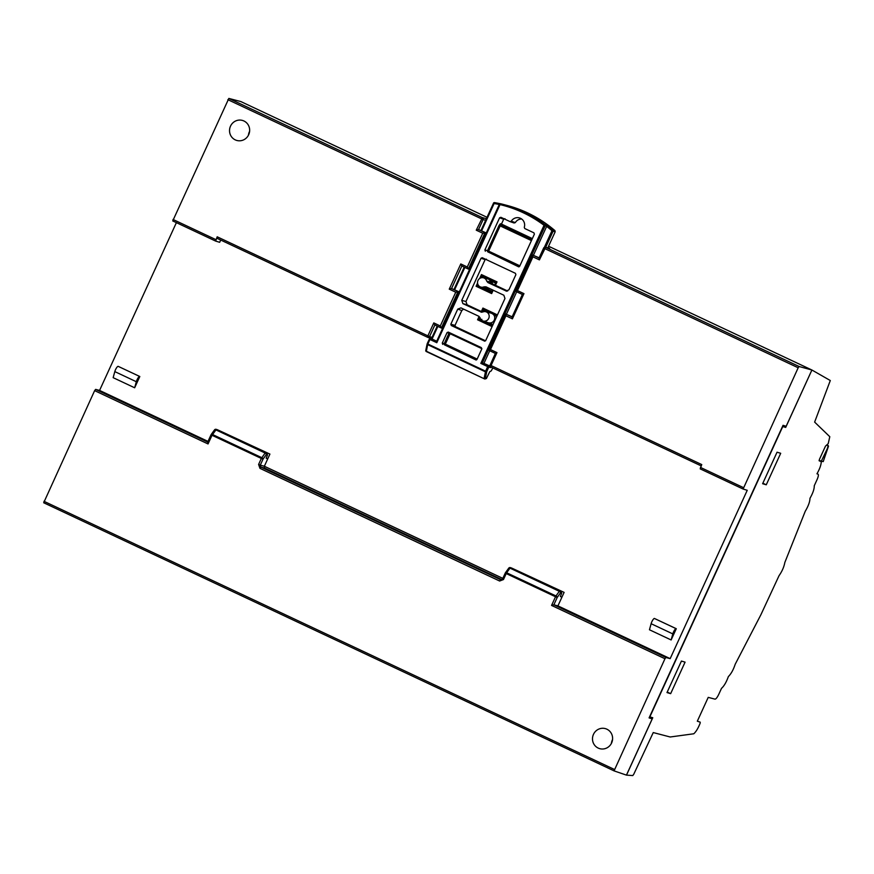 <?xml version="1.0" encoding="UTF-8"?>
<svg xmlns="http://www.w3.org/2000/svg" width="874" height="874" viewBox="0 0 874 874"><rect width="100%" height="100%" fill="white"/><g stroke="black" fill="none" stroke-linecap="round" stroke-linejoin="round"><path stroke-width="1.31" d="M248.686 134.705A10.401 10.029 106.8 0 1 236.581 140.386A10.401 10.029 106.8 0 1 230.507 126.162A10.401 10.029 106.8 0 1 242.611 120.481A10.401 10.029 106.8 0 1 248.686 134.705M249.603 131.34A10.401 10.029 -73.2 0 0 248.424 135.23M611.636 742.911A10.401 10.029 106.8 0 1 599.542 748.603A10.401 10.029 106.8 0 1 593.468 734.368A10.401 10.029 106.8 0 1 605.573 728.687A10.401 10.029 106.8 0 1 611.636 742.911M612.554 739.546A10.401 10.029 -73.2 0 0 611.385 743.435M743.108 489.036L798.181 367.768L799.186 366.534L811.902 370.008L786.152 426.272L783.038 425.321L649.087 717.893L652.201 718.854L626.439 775.118L614.061 770.879L664.961 658.734L551.56 605.42L553.854 604.797L665.966 657.499L670.172 658.646L747.237 490.303L743.108 489.036L700.194 468.868L701.746 464.575L491.046 365.54L496.967 352.604L495.427 353.467L488.905 350.354L505.554 313.995L512.164 316.77M217.189 236.799L427.878 335.845L427.626 337.298L216.927 238.263L217.189 236.799L215.638 241.082L172.735 220.925L228.835 98.423L240.82 101.559L487.015 217.287M215.638 241.082L219.669 242.306L220.707 240.033M539.061 258.016L532.627 254.99L532.922 256.836L517.474 290.594L515.933 291.446L522.368 294.472L515.9 291.392L532.55 255.022L539.16 257.808M549.67 248.413L545.595 247.32A1.486 1.431 105 0 0 545.365 247.244A1.486 1.486 0 0 0 543.628 248.063L543.683 248.063A1.486 1.431 105 0 1 545.365 247.244L549.67 248.413L547.943 247.604M504.964 218.697L503.686 219.199L501.458 224.072L532.342 238.591M548.566 246.228L811.902 370.008L830.3 380.529L814.634 422.098L829.797 436.705L828.224 443.61L825.471 446.155L819.43 459.363L819.178 460.817L821.265 461.603C821.189 464.804 819.757 468.868 816.961 473.806L818.031 474.156C818.698 474.746 818.37 476.559 817.07 479.608L814.262 485.758C814.36 488.883 812.94 493.056 809.99 498.3C809.892 501.796 808.308 506.122 805.249 511.268L784.841 562.441C784.033 566.909 782.099 571.323 779.04 575.682L760.937 614.651L735.209 664.24C733.395 669.757 731.112 673.865 728.359 676.585C726.381 682.113 724.098 686.035 721.509 688.351L718.69 694.502C717.215 697.507 716.003 699.047 715.019 699.145L708.224 697.376L697.321 721.192L700.227 722.175M433.799 322.91L434.859 324.986L429.549 336.566L427.878 335.845L433.799 322.91L440.288 325.969L455.747 292.211L449.258 289.152L460.795 263.948L467.284 266.996L482.743 233.238L486.239 232.976M467.284 266.996L468.344 269.072L469.546 269.443M482.743 233.238L476.254 230.19L478.548 229.567L486.25 232.943M455.747 292.211L459.243 291.949M440.288 325.969L441.348 328.045L442.55 328.406M449.258 289.152L451.552 288.529L459.254 291.905M43.7 502.758L614.051 770.868L43.7 502.758L94.632 390.634L95.616 389.389L99.57 390.427L176.395 222.641M511.224 567.903L560.933 591.206L561.687 593.184L560.54 592.845L557.208 597.477L553.854 604.797L557.929 605.89L670.172 658.646M512.077 568.242L564.112 592.386L561.906 597.204L560.376 596.505L561.687 593.184M561.938 597.139L560.409 596.418M665.966 657.499L664.961 658.734M217.036 429.615L266.734 452.907L267.488 454.895L266.341 454.546L263.008 459.189L260.277 465.154L264.352 466.246L502.812 578.359M217.877 429.942L269.913 454.087L267.706 458.905L266.177 458.216L267.488 454.895M267.739 458.839L266.209 458.129M139.665 376.454L118.307 366.414A3.988 1.049 115.2 0 0 118.23 366.37A3.988 1.049 115.2 0 0 116.504 367.878A3.988 1.049 115.2 0 0 114.811 371.603L113.15 377.666L134.662 387.783L136.322 381.719A3.988 1.049 -64.8 0 1 138.016 377.994A3.988 1.049 -64.8 0 1 139.742 376.476A3.988 1.049 -64.8 0 1 139.818 376.53L134.662 387.783M649.284 717.478L651.982 718.745L652.397 717.849L649.502 716.986M782.82 425.802L785.518 427.08L785.923 426.206M811.891 370.052L785.693 427.419L782.765 426.545L649.852 716.877L652.769 717.74L626.505 775.118L632.754 775.577L633.716 774.331L653.249 732.565L670.183 736.99L693.781 733.778C696.086 731.702 698.195 728.173 700.14 723.202L700.216 722.164L700.14 723.202M681.425 661.061L666.993 692.569L670.653 693.661L685.074 662.142L681.425 661.061M777.041 452.208L762.62 483.715L766.269 484.797L780.701 453.289L777.041 452.208M762.849 483.202L766.269 484.797M667.233 692.055L670.653 693.661M782.765 426.545L785.693 427.419M561.906 597.204L557.929 605.89M99.57 390.427L208.001 441.403M267.706 458.905L264.352 466.246M649.458 629.772L671.134 639.965L676.29 628.712L654.375 618.442A3.988 1.049 115.2 0 0 651.119 623.708L649.458 629.772M671.134 639.965L672.794 633.901A3.988 1.049 -64.8 0 1 676.05 628.635L654.375 618.442M208.045 443.948L207.662 442.135L211.038 434.771L212.011 435.274L208.045 443.948L94.632 390.634M492.597 325.499L479.094 319.36L492.521 325.674M491.505 292.167L477.619 285.853L491.428 292.342M214.425 430.139A1.486 0.83 35.7 0 1 214.512 429.888L211.18 434.52A1.486 1.486 0 0 0 211.038 434.771L211.093 434.782A1.486 0.83 35.7 0 1 211.18 434.52A1.486 0.83 35.7 0 1 212.469 434.476L261.785 457.659A1.486 0.83 35.7 0 1 263.008 459.189L261.337 458.457L265.128 453.027A1.486 0.83 35.7 0 1 266.341 454.546A1.486 1.431 106.8 0 0 265.663 452.59L266.734 452.907M214.709 429.735A1.486 1.431 106.8 0 1 216.151 429.331A1.486 1.486 0 0 0 214.512 429.888A1.486 0.83 35.7 0 1 215.802 429.844L265.128 453.027L265.663 452.59L216.337 429.407L212.011 435.274L261.337 458.457L258.606 464.433L259.96 468.355L260.955 467.109L501.086 579.91M511.607 568.024L510.001 568.133A1.486 0.83 -144.3 0 0 508.712 568.176A1.486 0.83 -144.3 0 0 508.624 568.439M551.56 605.42L555.525 596.756L506.21 573.573L506.658 572.776L555.984 595.959L559.316 591.316L510.001 568.133L506.658 572.776A1.486 0.83 -144.3 0 0 505.38 572.82A1.486 0.83 -144.3 0 0 505.281 573.071L502.495 579.036L505.27 573.104M501.971 579.659L264.647 468.103L264.341 466.257M555.984 595.959A1.486 0.83 35.7 0 1 557.208 597.477L555.525 596.756L555.984 595.959M511.421 567.947L510.35 567.619A1.486 1.431 -73.2 0 1 510.536 567.696L559.863 590.879L559.316 591.316A1.486 0.83 35.7 0 1 560.54 592.845A1.486 1.431 106.8 0 0 559.863 590.879L560.933 591.206M495.427 353.467L490.128 365.037L495.394 353.402L488.927 350.408L490.478 349.556L496.967 352.604M512.066 316.978L505.631 313.952L505.926 315.798L490.478 349.556M512.415 318.846L512.044 317.043L522.39 294.44L523.963 293.642L512.415 318.846L505.926 315.798M799.186 366.534L545.595 247.32L539.411 259.884L539.039 258.081L543.628 248.063L798.181 367.768M441.326 328.034L434.837 324.986L441.348 328.045L458.042 291.577L451.552 288.529L461.854 266.024L468.344 269.072L485.037 232.615L478.548 229.567L483.103 219.593L485.649 220.27M460.795 263.948L461.854 266.024L468.311 269.061M485.507 278.369L483.398 276.326M487.845 312.291L485.583 311.22L484.884 309.844M480.645 319.108L480.35 319.742L481.88 319.327M492.543 289.917L491.658 293.588L476.09 286.268L477.619 285.853L478.089 284.815M494.826 285L495.973 282.411L494.793 284.979M495.995 282.455L497.022 281.887L495.46 285.295M479.64 278.5L481.443 274.567L482.153 275.944L481.312 277.768M482.142 275.944L495.962 282.444L482.142 275.944M492.095 326.614L477.565 319.786L479.094 319.36L479.946 317.491M481.366 311.483L482.929 308.074L483.628 309.462L482.459 312.007M483.617 309.462L497.055 315.776L483.617 309.462M828.508 446.166L821.385 461.035L819.08 460.489M828.191 446.177L827.044 445.095M823.264 461.494L828.476 446.264L827.197 445.117L827.962 445.522M481.115 312.149L482.699 312.007A4.818 4.643 106.8 0 1 488.741 318.365A4.818 4.643 106.8 0 1 480.055 317.786L478.777 316.257L460.948 307.877L457.747 309.112L450.831 324.221L455.026 325.368L455.485 326.668L485.562 340.805M488.063 288.202L484.021 286.836A4.818 4.643 106.8 0 1 477.98 280.488A4.818 4.643 106.8 0 1 486.676 281.057L490.806 282.193L492.073 283.7L507.641 291.02M437.863 326.406L432.073 339.036L436.683 341.199M533.446 255.241L546.731 226.224L545.158 225.776L482.35 362.972L483.923 363.409L489.702 350.78M506.45 314.203L516.698 291.807M483.923 363.409L489.997 366.075M425.867 350.245A0.994 0.655 11.8 0 0 426.283 351.184L484.152 378.737A0.994 0.95 -71.1 0 0 485.441 378.245L486.392 378.573L489.768 371.668L491.199 370.937L492.838 367.954M547.801 247.899L555.176 231.785L553.089 231.195A0.994 0.95 -74.3 0 0 552.849 230.026L551.975 230.714A127.746 123.179 -73.2 0 0 546.654 226.399M554.935 230.616A128.806 124.206 -73.2 0 0 507.499 205.543L503.697 204.527A128.675 124.075 106.8 0 1 544.873 224.574L544.043 225.295A127.68 123.125 -73.2 0 0 500.026 204.603L436.803 342.706L429.942 339.473L427.856 344.028L485.594 371.177L487.681 366.621L480.82 363.387L544.043 225.295L545.158 225.776A0.994 0.95 -74.4 0 0 544.873 224.574L546.698 225.088A128.729 124.141 106.8 0 1 552.849 230.026L554.935 230.616L555.176 231.785M486.392 259.152L485.114 259.644L465.951 301.508L467.087 304.775L482.579 312.062M463.559 309.112L461.833 310.51L455.026 325.368M521.658 219.003A7.385 7.123 -73.2 0 0 515.321 222.597L514.098 222.99L510.023 221.603L500.878 217.298L499.6 217.801L484.895 249.931L487.517 250.641A0.994 0.95 -74.7 0 0 487.976 251.952L518.719 266.854M518.555 266.821L519.669 266.275L534.385 234.145L533.927 232.834L524.782 228.54L524.28 227.349A7.527 7.254 -73.2 0 0 511.246 221.22L510.023 221.603L514.098 222.99M531.425 240.59L500.179 225.907L488.632 251.122L487.517 250.641L499.065 225.426L500.398 223.777L501.458 224.072L501.905 225.372L531.938 239.487M442.714 344.4L442.266 343.089L444.232 343.624A0.994 0.95 -74.7 0 0 444.68 344.935L476.046 360.001M449.618 332.71A0.994 0.95 -71.1 0 0 448.974 333.256L447.062 332.601L442.266 343.089M447.062 332.601L448.253 332.076M475.882 359.968L477.007 359.422L481.803 348.934L481.356 347.623L448.34 332.109M484.567 341.155L485.693 340.598L504.964 298.493L503.839 295.226L485.999 286.836L484.021 286.836M455.485 326.668L451.29 325.521L484.731 341.177M451.29 325.521L450.831 324.221M467.087 304.775L462.892 303.628L481.519 312.226M462.892 303.628L461.756 300.361L465.951 301.508M485.114 259.644L481.039 258.245L461.756 300.361M481.039 258.245L482.219 257.721M506.177 291.118L508.974 289.742L515.889 274.633L515.442 273.322L482.317 257.754M492.073 283.7L487.943 282.586L506.592 291.184M487.943 282.586L486.676 281.057M485.343 251.231L484.895 249.931M486.392 378.573L484.349 378.803M425.78 350.66A0.994 0.961 -71.5 0 0 426.304 351.545L484.163 378.737A0.994 0.994 0 0 0 484.272 378.781A0.994 0.95 -71.1 0 0 484.272 378.781L485.081 379.054M432.073 339.036L431.057 339.593L432.073 339.036L430.598 338.653A0.994 0.961 -75.4 0 0 429.32 339.145L427.233 343.701A0.994 0.655 11.8 0 0 427.648 344.64L426.315 351.545L484.141 378.726M499.273 204.505A127.746 123.179 -73.2 0 0 494.116 203.522L494.542 202.615A128.729 124.141 106.8 0 1 500.136 203.708L494.542 202.615A0.994 0.961 -74.9 0 0 493.504 203.183L494.116 203.522L481.64 230.769M436.596 341.472L499.382 204.276L500.026 204.603L500.507 203.718A0.994 0.961 -75 0 0 499.415 204.276L436.596 341.472L436.803 342.706M490.893 367.047L490.631 367.604L488.795 367.102L486.709 371.658L485.594 371.177L484.109 378.366A0.994 0.655 11 0 0 485.441 378.245L486.709 371.658A0.994 0.655 11 0 1 485.387 371.789L427.648 344.64L427.233 343.701A0.994 0.994 0 0 0 427.135 343.908L425.769 350.452A0.994 0.994 0 0 0 426.315 351.545M500.507 203.718L500.507 203.718A128.675 124.075 106.8 0 1 503.697 204.527L500.507 203.718A0.994 0.994 0 0 0 499.382 204.276M546.731 226.224L546.698 225.088M490.631 367.604L490.106 366.337M480.82 363.387L482.35 362.972L488.348 365.791L487.681 366.621L488.795 367.102A0.994 0.95 -74.7 0 0 488.348 365.791L489.921 366.228M700.445 467.404L743.337 487.561M173.008 219.461L215.889 239.629M539.411 259.884L532.922 256.836M517.474 290.594L523.963 293.642M516.01 291.282L532.528 255.197M228.835 98.423L482.426 217.637L486.37 218.686M489.003 350.256L505.533 314.159M701.145 465.875L490.806 367.004L491.046 365.54L490.074 365.026A1.486 1.486 0 0 0 490.795 366.993L701.145 465.875M476.254 230.19L482.426 217.637A1.486 1.431 105 0 1 483.103 219.593L227.852 99.669M512.12 317L522.423 294.494M539.116 258.038L543.672 248.096M216.927 238.263L427.637 337.309A1.486 1.431 -71.3 0 0 429.549 336.566L432.018 337.408M43.962 501.305L614.302 769.404M508.897 568.024A1.486 1.431 -73.2 0 1 510.35 567.619A1.486 1.486 0 0 0 508.712 568.176L505.38 572.82A1.486 1.486 0 0 0 505.238 573.071L506.21 573.573L503.479 579.538L502.495 579.036L500.638 579.779L502.55 579.047M259.96 468.355L499.644 581.024L503.479 579.538M217.407 429.724L216.337 429.407A1.486 1.431 106.8 0 0 216.151 429.331L217.222 429.658M114.811 371.603L136.322 381.719M476.09 286.268L477.554 283.056M481.443 274.567L497.022 281.887M493.198 290.223L491.658 293.588M477.565 319.786L479.094 316.443M482.929 308.074L497.448 314.902M651.119 623.708L672.794 633.901M95.616 389.389L207.695 442.08M207.739 442.102L211.082 434.804M264.647 468.103L260.955 467.109L260.277 465.154L258.606 464.433M484.065 311.614L484.808 310.019M496.738 316.464L493.974 315.164M489.713 323.009L493.023 324.571M482.776 277.692L483.322 276.501M491.461 292.353L492.575 289.928M495.645 283.132L491.625 281.242M487.364 289.086L491.931 291.239M499.644 581.024L500.638 579.779M490.117 365.07A1.486 1.431 -71.3 0 0 490.773 366.993M821.385 461.035L823.232 461.592L820.883 461.319M485.988 288.835A5.004 4.818 -73.2 0 0 489.659 288.562L485.988 288.835L480.656 287.033M488.337 322.757A5.004 4.818 -73.2 0 0 494.302 320.07A5.004 4.818 -73.2 0 0 491.232 313.187C494.345 314.465 495.383 316.759 494.334 320.081C493.023 322.506 491.024 323.391 488.337 322.757L482.994 320.955M464.859 267.444L454.644 289.731M544.371 247.32L551.975 230.714L553.089 231.195L545.704 247.331M501.905 225.372L531.851 239.662M431.395 338.839L437.229 326.111L431.363 338.839M454.01 289.436L464.225 267.138L453.988 289.425M481.017 230.474L493.493 203.205L480.984 230.463M511.246 221.22L515.321 222.597M503.686 219.199L499.6 217.801M492.423 283.864A5.004 4.818 -73.2 0 0 488.883 279.265L492.455 283.886M461.833 310.51L457.747 309.112M476.527 359.902L444.68 344.935L445.347 344.105L477.16 359.072M444.232 343.624L448.974 333.256L450.088 333.737L445.347 344.105L444.232 343.624M481.88 348.682L450.088 333.737L450.318 333.038M519.32 266.69L487.976 251.952L488.632 251.122L519.877 265.816M431.931 338.981L430.445 338.588A0.994 0.994 0 0 0 429.287 339.134L430.598 338.653L436.574 341.461M499.065 225.426L500.179 225.907L500.857 225.088A0.994 0.95 -74.7 0 1 500.398 223.777M427.2 343.69L429.32 339.145M118.23 366.37L139.742 376.476M427.626 337.298A1.486 1.486 0 0 0 427.779 337.364L431.461 338.609M820.817 461.297L823.264 461.548L828.257 445.609M483.442 277.812L488.883 279.265M485.791 311.734L491.232 313.187M494.542 202.615A0.994 0.994 0 0 0 493.471 203.183"/></g></svg>
